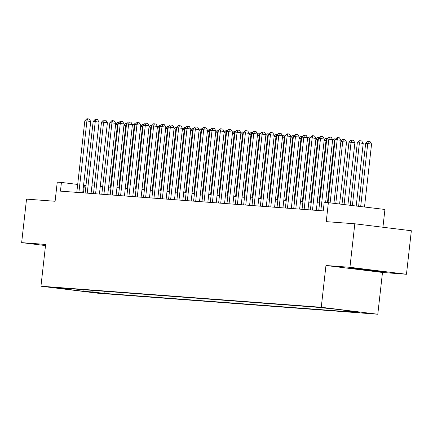 <?xml version="1.0" encoding="UTF-8"?>
<svg xmlns="http://www.w3.org/2000/svg" width="433" height="433" viewBox="0 0 433 433"><rect width="100%" height="100%" fill="white"/><g stroke="black" fill="none" stroke-linecap="round" stroke-linejoin="round"><path stroke-width="0.65" d="M318.407 307.246L328.869 308.469L318.407 307.246M382.929 227.255L384.926 209.458L324.22 202.184L323.24 210.887L60.447 191.137L61.421 182.439L57.253 182.125L55.105 201.269L26.532 199.12L21.65 242.637L45.508 245.576M406.468 274.268L411.35 230.751L354.816 223.791L349.934 267.307L325.952 265.505L321.264 307.273L377.798 314.239L382.485 272.465L406.468 274.268L349.934 267.307M321.264 307.273L40.951 286.213L97.485 293.173L377.798 314.239M60.155 288.297L50.017 287.111L60.176 288.091M92.159 290.343L93.344 292.064L104.039 293.379L359.325 312.561L348.63 311.246L357.804 311.939L334.579 309.075L314.71 307.067L59.424 287.885L70.119 289.201L70.644 288.73M93.344 292.064L84.164 291.371L60.939 288.513L70.119 289.201M328.387 202.498L326.244 221.642L354.816 223.791M40.951 286.213L45.633 244.439L21.65 242.637M85.994 185.384L83.58 185.167M77.686 184.442L61.421 182.439M319.592 202.936L317.173 202.758M311.246 202.308L308.832 202.13M302.905 201.681L300.486 201.502M294.559 201.058L292.145 200.874M286.218 200.43L283.804 200.246M277.878 199.802L275.458 199.618M269.532 199.175L267.118 198.996M261.191 198.547L258.772 198.368M252.85 197.924L250.431 197.74M244.504 197.296L242.09 197.112M236.164 196.669L233.744 196.485M227.818 196.041L225.404 195.857M219.477 195.413L217.063 195.234M211.136 194.785L208.717 194.606M202.79 194.163L200.376 193.979M194.449 193.535L192.036 193.351M186.109 192.907L183.689 192.723M177.763 192.279L175.349 192.1M169.422 191.651L167.003 191.473M161.081 191.023L158.662 190.845M152.735 190.401L150.321 190.217M144.395 189.773L141.975 189.589M136.049 189.145L133.635 188.961M127.708 188.517L125.294 188.339M119.367 187.89L116.948 187.711M111.021 187.262L108.607 187.083M102.681 186.639L100.261 186.455M94.34 186.011L91.92 185.827M83.488 192.869L84.343 185.259M104.277 291.257L104.039 293.379M348.63 311.246L348.294 310.764M83.721 289.709L84.164 291.371M45.568 245.018L43.738 244.834L44.198 245.278L45.525 245.441M325.952 265.505L382.485 272.465M366.892 269.526L350.329 267.875L350.795 268.319L384.38 272.07L383.919 271.626L366.892 269.526M44.242 244.883L44.198 245.278M367.904 269.651L367.817 270.414M350.838 267.924L350.795 268.319M82.725 192.815L90.73 121.462L86.909 120.991L78.882 192.523M84.819 120.839L86.849 118.761L87.683 118.826L86.909 120.991L84.819 120.839L76.798 192.366M87.683 118.826L89.209 119.015L90.73 121.462M110.458 187.224L117.467 124.758L115.611 124.617M118.025 124.823L117.467 124.758L118.241 122.588L118.858 122.663M115.643 124.331L117.408 122.528L118.241 122.588M91.065 193.443L99.07 122.09L95.249 121.619L87.228 193.15M93.165 121.462L95.19 119.389L96.023 119.454L95.249 121.619L93.165 121.462L85.139 192.994M96.023 119.454L97.555 119.638L99.07 122.09M99.411 194.065L107.411 122.718L103.595 122.247L95.569 193.778M101.506 122.09L103.53 120.017L104.369 120.076L103.595 122.247L101.506 122.09L93.485 193.621M104.369 120.076L105.896 120.266L107.411 122.718M107.752 194.693L115.757 123.345L111.936 122.875L103.915 194.406M109.852 122.718L111.876 120.645L112.71 120.704L111.936 122.875L109.852 122.718L101.825 194.249M112.71 120.704L114.236 120.894L115.757 123.345M116.093 195.321L124.098 123.973L120.277 123.502L112.255 195.034M118.193 123.345L120.217 121.272L121.051 121.332L120.277 123.502L118.193 123.345L110.171 194.877M121.051 121.332L122.582 121.521L124.098 123.973M118.804 187.846L125.808 125.386L123.957 125.245M126.371 125.451L125.808 125.386L126.582 123.216L127.199 123.291M123.99 124.958L125.749 123.151L126.582 123.216M127.145 188.474L134.154 126.008L132.298 125.873M134.712 126.079L134.154 126.008L134.928 123.843L135.54 123.919M132.33 125.586L134.095 123.778L134.928 123.843M135.491 189.102L142.495 126.636L140.638 126.501M143.052 126.707L142.495 126.636L143.269 124.471L143.886 124.547M140.671 126.209L142.435 124.406L143.269 124.471M143.832 189.73L150.836 127.264L148.984 127.123M151.398 127.334L150.836 127.264L151.61 125.094L152.227 125.169M149.017 126.837L150.776 125.034L151.61 125.094M124.439 195.949L132.438 124.601L128.623 124.13L120.596 195.662M126.533 123.973L128.563 121.895L129.397 121.96L128.623 124.13L126.533 123.973L118.512 195.505M129.397 121.96L130.923 122.149L132.438 124.601M152.172 190.358L159.182 127.892L157.325 127.751M159.739 127.962L159.182 127.892L159.956 125.722L160.573 125.797M157.358 127.464L159.122 125.662L159.956 125.722M132.779 196.577L140.785 125.224L136.963 124.753L128.942 196.284M134.88 124.596L136.904 122.523L137.737 122.588L136.963 124.753L134.88 124.596L126.853 196.127M137.737 122.588L139.264 122.777L140.785 125.224M160.519 190.985L167.522 128.52L165.671 128.379M168.08 128.585L167.522 128.52L168.296 126.349L168.913 126.425M165.698 128.092L167.463 126.284L168.296 126.349M141.126 197.204L149.125 125.851L145.304 125.381L137.283 196.912M143.22 125.224L145.244 123.151L146.078 123.216L145.304 125.381L143.22 125.224L135.199 196.755M146.078 123.216L147.61 123.4L149.125 125.851M168.859 191.608L175.868 129.148L174.012 129.007M176.426 129.213L175.868 129.148L176.642 126.977L177.254 127.053M174.044 128.72L175.803 126.912L176.642 126.977M149.466 197.827L157.471 126.479L153.65 126.008L145.623 197.54M151.561 125.851L153.591 123.778L154.424 123.838L153.65 126.008L151.561 125.851L143.54 197.383M154.424 123.838L155.95 124.027L157.471 126.479M177.2 192.236L184.209 129.77L182.353 129.635M184.767 129.84L184.209 129.77L184.983 127.605L185.6 127.681M182.385 129.348L184.149 127.54L184.983 127.605M157.807 198.455L165.812 127.107L161.991 126.636L153.969 198.168M159.907 126.479L161.931 124.406L162.765 124.466L161.991 126.636L159.907 126.479L151.88 198.011M162.765 124.466L164.291 124.655L165.812 127.107M185.546 192.864L192.55 130.398L190.699 130.257M193.113 130.468L192.55 130.398L193.324 128.233L193.941 128.309M190.731 129.97L192.49 128.168L193.324 128.233M166.153 199.083L174.153 127.735L170.337 127.264L162.31 198.796M168.248 127.107L170.272 125.034L171.111 125.094L170.337 127.264L168.248 127.107L160.226 198.639M171.111 125.094L172.637 125.283L174.153 127.735M193.887 193.491L200.896 131.026L199.039 130.885M201.453 131.096L200.896 131.026L201.67 128.855L202.281 128.931M199.072 130.598L200.836 128.796L201.67 128.855M174.494 199.71L182.499 128.363L178.677 127.892L170.651 199.424M176.594 127.735L178.618 125.657L179.451 125.722L178.677 127.892L176.594 127.735L168.567 199.267M179.451 125.722L180.978 125.911L182.499 128.363M202.227 194.119L209.236 131.654L207.38 131.513M209.794 131.724L209.236 131.654L210.01 129.483L210.627 129.559M207.412 131.226L209.177 129.424L210.01 129.483M182.834 200.338L190.839 128.985L187.018 128.514L178.997 200.046M184.934 128.357L186.959 126.284L187.792 126.349L187.018 128.514L184.934 128.357L176.913 199.889M187.792 126.349L189.324 126.539L190.839 128.985M210.573 194.747L217.577 132.281L215.726 132.141M218.14 132.346L217.577 132.281L218.351 130.111L218.968 130.187M215.758 131.854L217.518 130.046L218.351 130.111M191.18 200.966L199.18 129.613L195.364 129.142L187.337 200.674M193.275 128.985L195.305 126.912L196.138 126.977L195.364 129.142L193.275 128.985L185.254 200.517M196.138 126.977L197.665 127.161L199.18 129.613M199.521 201.589L207.526 130.241L203.705 129.77L195.684 201.302M201.621 129.613L203.645 127.54L204.479 127.6L203.705 129.77L201.621 129.613L193.594 201.145M204.479 127.6L206.005 127.789L207.526 130.241M207.867 202.216L215.867 130.869L212.046 130.398L204.024 201.93M209.962 130.241L211.986 128.168L212.82 128.228L212.046 130.398L209.962 130.241L201.94 201.773M212.82 128.228L214.351 128.417L215.867 130.869M216.208 202.844L224.213 131.497L220.392 131.026L212.365 202.557M218.302 130.869L220.332 128.79L221.166 128.855L220.392 131.026L218.302 130.869L210.281 202.4M221.166 128.855L222.692 129.045L224.213 131.497M224.548 203.472L232.553 132.119L228.732 131.654L220.711 203.18M226.648 131.497L228.673 129.418L229.506 129.483L228.732 131.654L226.648 131.497L218.622 203.028M229.506 129.483L231.033 129.673L232.553 132.119M232.894 204.1L240.894 132.747L237.073 132.276L229.052 203.808M234.989 132.119L237.013 130.046L237.852 130.111L237.073 132.276L234.989 132.119L226.968 203.651M237.852 130.111L239.379 130.295L240.894 132.747M241.235 204.722L249.24 133.375L245.419 132.904L237.392 204.436M243.335 132.747L245.359 130.674L246.193 130.739L245.419 132.904L243.335 132.747L235.308 204.279M246.193 130.739L247.719 130.923L249.24 133.375M249.576 205.35L257.581 134.003L253.76 133.532L245.738 205.063M251.676 133.375L253.7 131.302L254.534 131.361L253.76 133.532L251.676 133.375L243.649 204.906M254.534 131.361L256.065 131.551L257.581 134.003M257.922 205.978L265.922 134.631L262.106 134.16L254.079 205.691M260.017 134.003L262.041 131.93L262.88 131.989L262.106 134.16L260.017 134.003L251.995 205.534M262.88 131.989L264.406 132.179L265.922 134.631M266.263 206.606L274.268 135.258L270.446 134.787L262.425 206.319M268.363 134.631L270.387 132.552L271.22 132.617L270.446 134.787L268.363 134.631L260.336 206.162M271.22 132.617L272.747 132.807L274.268 135.258M274.603 207.234L282.608 135.881L278.787 135.415L270.766 206.942M276.703 135.258L278.728 133.18L279.561 133.245L278.787 135.415L276.703 135.258L268.682 206.79M279.561 133.245L281.093 133.434L282.608 135.881M282.949 207.862L290.949 136.509L287.133 136.038L279.106 207.569M285.044 135.881L287.074 133.808L287.907 133.873L287.133 136.038L285.044 135.881L277.023 207.412M287.907 133.873L289.433 134.057L290.949 136.509M291.29 208.484L299.295 137.137L295.474 136.666L287.452 208.197M293.39 136.509L295.414 134.436L296.248 134.501L295.474 136.666L293.39 136.509L285.363 208.04M296.248 134.501L297.774 134.685L299.295 137.137M299.636 209.112L307.636 137.764L303.814 137.293L295.793 208.825M301.731 137.137L303.755 135.064L304.588 135.123L303.814 137.293L301.731 137.137L293.709 208.668M304.588 135.123L306.12 135.312L307.636 137.764M307.977 209.74L315.982 138.392L312.161 137.921L304.134 209.453M310.071 137.764L312.101 135.691L312.935 135.751L312.161 137.921L310.071 137.764L302.05 209.296M312.935 135.751L314.461 135.94L315.982 138.392M316.317 210.368L324.322 139.02L320.501 138.549L312.48 210.081M318.417 138.392L320.442 136.314L321.275 136.379L320.501 138.549L318.417 138.392L310.391 209.924M321.275 136.379L322.807 136.568L324.322 139.02M325.638 202.292L332.663 139.643L328.847 139.177L320.821 210.703M326.758 139.02L328.782 136.942L329.621 137.007L328.847 139.177L326.758 139.02L318.737 210.546M329.621 137.007L331.148 137.196L332.663 139.643M333.951 203.185L341.009 140.27L337.188 139.799L330.13 202.714M335.104 139.643L337.128 137.57L337.962 137.634L337.188 139.799L335.104 139.643L328.057 202.471M337.962 137.634L339.488 137.818L341.009 140.27M218.914 195.37L225.923 132.909L224.067 132.769M226.481 132.974L225.923 132.909L226.697 130.739L227.314 130.815M224.099 132.482L225.864 130.674L226.697 130.739M227.26 195.997L234.264 133.532L232.413 133.396M234.821 133.602L234.264 133.532L235.038 131.367L235.655 131.443M232.44 133.11L234.204 131.302L235.038 131.367M235.601 196.625L242.604 134.16L240.753 134.019M243.167 134.23L242.604 134.16L243.378 131.995L243.996 132.07M240.786 133.732L242.545 131.93L243.378 131.995M243.941 197.253L250.951 134.787L249.094 134.647M251.508 134.858L250.951 134.787L251.725 132.617L252.342 132.693M249.127 134.36L250.891 132.558L251.725 132.617M252.287 197.881L259.291 135.415L257.44 135.275M259.854 135.486L259.291 135.415L260.065 133.245L260.682 133.321M257.473 134.988L259.232 133.185L260.065 133.245M260.628 198.509L267.637 136.043L265.781 135.902M268.195 136.108L267.637 136.043L268.411 133.873L269.023 133.949M265.813 135.616L267.572 133.808L268.411 133.873M268.969 199.131L275.978 136.671L274.121 136.53M276.535 136.736L275.978 136.671L276.752 134.501L277.369 134.576M274.154 136.243L275.918 134.436L276.752 134.501M277.315 199.759L284.319 137.293L282.468 137.158M284.882 137.364L284.319 137.293L285.093 135.128L285.71 135.204M282.5 136.871L284.259 135.064L285.093 135.128M285.656 200.387L292.665 137.921L290.808 137.781M293.222 137.992L292.665 137.921L293.439 135.756L294.05 135.832M290.841 137.494L292.605 135.691L293.439 135.756M294.002 201.015L301.005 138.549L299.149 138.408M301.563 138.62L301.005 138.549L301.779 136.379L302.396 136.455M299.181 138.122L300.946 136.319L301.779 136.379M302.342 201.643L309.346 139.177L307.495 139.036M309.909 139.247L309.346 139.177L310.12 137.007L310.737 137.082M307.527 138.749L309.286 136.947L310.12 137.007M310.683 202.271L317.692 139.805L315.836 139.664M318.25 139.87L317.692 139.805L318.466 137.634L319.083 137.71M315.868 139.377L317.633 137.57L318.466 137.634M319.029 202.893L326.033 140.427L324.182 140.292M326.596 140.498L326.033 140.427L326.807 138.262L327.424 138.338M324.214 140.005L325.973 138.197L326.807 138.262M327.494 202.433L334.379 141.055L332.522 140.92M334.936 141.126L334.379 141.055L335.153 138.89L335.764 138.966M332.555 140.628L334.314 138.825L335.153 138.89M339.613 203.878L346.541 142.154L340.863 141.542M335.797 203.413L342.72 141.683L343.493 139.513L345.02 139.702L346.541 142.154M340.895 141.255L342.66 139.453L343.493 139.513M347.916 204.901L354.881 142.782L351.06 142.311L348.976 142.154L342.021 204.176M344.094 204.43L351.06 142.311L351.834 140.14L353.366 140.33L354.881 142.782M348.976 142.154L351.001 140.081L351.834 140.14M356.213 205.924L363.222 143.41L359.406 142.939L357.317 142.782L350.319 205.199M352.392 205.453L359.406 142.939L360.18 140.768L361.707 140.958L363.222 143.41M357.317 142.782L359.347 140.709L360.18 140.768M364.51 206.947L371.568 144.037L367.747 143.567L365.663 143.41L358.616 206.222M360.689 206.476L367.747 143.567L368.521 141.396L370.047 141.586L371.568 144.037M365.663 143.41L367.687 141.331L368.521 141.396"/></g></svg>
